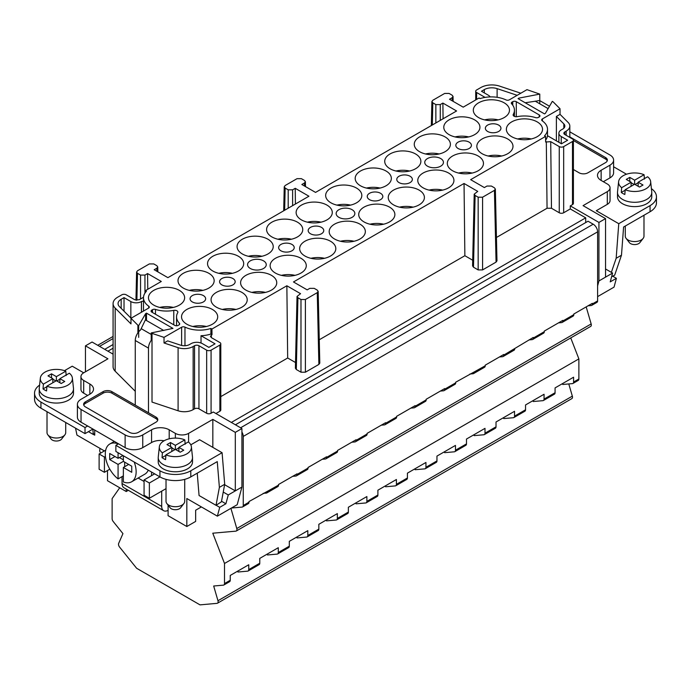 <?xml version="1.0" encoding="UTF-8"?>
<svg xmlns="http://www.w3.org/2000/svg" width="691" height="691" viewBox="0 0 691 691"><rect width="100%" height="100%" fill="white"/><g stroke="black" fill="none" stroke-linecap="round" stroke-linejoin="round"><path stroke-width="1.04" d="M651.406 188.669A21.818 12.593 180 0 1 656.45 196.728A21.818 12.593 180 0 1 650.058 205.633L618.765 223.694L596.29 210.72L607.311 204.355A9.346 5.398 0 0 0 610.049 200.537L610.049 187.814A9.346 5.398 0 0 0 607.311 183.996L601.135 180.437L601.135 170.262L609.954 165.166A12.464 7.195 0 0 0 613.599 160.079A12.464 7.195 0 0 0 609.954 154.991L569.825 131.826M656.45 196.728L656.45 202.834A21.818 12.593 180 0 1 650.058 211.74L623.593 227.019L621.477 255.212L616.165 258.279L618.765 223.694M613.599 166.773L626.512 174.227M611.63 276.685L614.67 275.165L621.477 255.212M616.165 258.279L611.362 272.349M634.632 180.187L634.632 184.255L625.182 189.705L624.837 194.491A16.541 9.553 180 0 1 622.937 193.549A16.541 9.553 180 0 1 621.304 192.461L621.658 187.676A16.048 9.268 180 0 1 618.618 181.647A16.048 9.268 180 0 1 627.799 173.83A16.048 9.268 180 0 1 644.081 174.728L634.632 180.187L629.786 177.38L629.786 181.457M629.786 177.38L626.262 179.418L631.108 182.217L631.108 186.294M549.509 106.241L540.578 101.085A9.346 5.398 120 0 0 537.227 100.946L525.195 102.752M631.108 182.726L634.191 184.506M634.632 184.255L639.486 187.054L643.01 185.015L638.156 182.217L647.605 176.766A16.048 9.268 180 0 1 650.654 181.647A16.048 9.268 180 0 1 642.354 190.345A16.048 9.268 180 0 1 625.182 189.705M618.618 181.647L617.529 191.787A17.145 9.899 0 0 0 617.495 192.4A17.145 9.899 0 0 0 622.513 199.397A17.145 9.899 0 0 0 641.196 201.539A17.145 9.899 0 0 0 651.777 192.4A17.145 9.899 0 0 0 651.743 191.787L650.654 181.647M617.495 192.4L617.495 196.728A17.145 9.899 0 0 0 622.513 203.724A17.145 9.899 0 0 0 641.196 205.866A17.145 9.899 0 0 0 651.777 196.728L651.777 192.4M625.286 226.043L625.286 236.167A9.346 5.398 0 0 0 626.098 238.369A9.346 5.398 0 0 0 628.024 239.984A9.346 5.398 0 0 0 641.248 239.984A9.346 5.398 0 0 0 643.166 238.369A9.346 5.398 0 0 0 643.986 236.167L643.986 215.246M626.098 238.369L629.38 242.61A5.753 3.317 0 0 0 630.563 243.603A5.753 3.317 0 0 0 638.7 243.603A5.753 3.317 0 0 0 639.883 242.61L643.166 238.369M621.304 192.461L625.148 190.241M621.658 187.676L631.108 182.217M638.156 186.294L638.156 182.217M644.081 174.728L644.435 179.107M638.156 182.726L635.072 184.506M92.948 429.051L85.019 433.628L85.019 427.522L40.942 402.076A21.818 12.593 180 0 1 34.55 393.17A21.818 12.593 180 0 1 39.594 385.12M85.019 433.628L40.942 408.182A21.818 12.593 180 0 1 34.55 399.277L34.55 393.17M159.941 470.787L115.872 445.341L115.872 451.448L159.941 476.894L159.941 470.787A21.818 12.593 180 0 0 190.794 470.787L222.087 452.717L199.613 439.735L190.802 444.823M219.384 487.362L216.024 505.32L221.422 501.796L224.696 484.296L219.384 487.362L217.259 461.614L190.794 476.894A21.818 12.593 180 0 1 159.941 476.894L149.368 483L144.074 479.943L154.654 473.836M64.488 370.67L72.235 366.195L83.689 372.812A9.346 5.398 0 0 0 80.951 376.63A9.346 5.398 0 0 0 83.689 380.447L89.865 384.015A12.464 7.195 0 0 1 93.518 389.102A12.464 7.195 0 0 1 89.865 394.19L81.046 399.277A12.464 7.195 0 0 0 77.401 404.365A12.464 7.195 0 0 0 81.046 409.461L125.123 434.907A12.464 7.195 0 0 0 142.752 434.907L151.571 429.811A12.464 7.195 0 0 1 169.2 429.811L175.367 433.378A9.346 5.398 0 0 0 188.591 433.378L212.837 419.385L235.311 432.359L241.919 428.541L213.277 412L211.075 413.27L211.075 350.164L219.885 345.077A3.118 1.797 0 0 0 220.8 343.807A3.118 1.797 0 0 0 219.885 342.529L211.334 337.597L210.427 336.336L211.999 334.669L210.902 334.038L210.902 328.441L211.93 329.037L211.999 334.669M92.844 429.111L93.285 434.458L94.71 433.482M109.809 469.198L104.41 472.307L104.41 457.045L105.429 456.457M104.41 457.045L99.115 453.987L99.115 469.258L104.41 472.307M99.115 453.987L105.688 450.195M166.021 488.649L149.368 498.263L144.074 495.214L144.074 479.943M149.368 498.263L149.368 483M56.368 376.63L56.368 380.706L46.919 386.157L46.565 390.942A16.541 9.553 180 0 1 43.041 388.903L43.395 384.118A16.048 9.268 180 0 1 40.346 378.089A16.048 9.268 180 0 1 45.019 372.112A16.048 9.268 180 0 1 65.818 371.179L56.368 376.63L51.514 373.831L51.514 377.899M51.514 373.831L47.99 375.869L52.844 378.668L43.395 384.118M224.696 484.296L222.087 452.717M197.229 473.18L199.068 495.525L216.024 505.32M56.368 380.706L61.214 383.505L64.738 381.467L59.892 378.668L59.892 382.736M163.802 330.505L145.395 319.881L140.549 329.961A9.346 5.398 120 0 0 135.263 340.499L135.263 405.133M161.703 491.146L161.703 506.408L122.039 483.51L122.039 476.626M168.094 510.347A9.346 5.398 -60 0 1 163.646 510.692A9.346 5.398 -60 0 1 161.703 506.408M122.039 483.51A9.346 5.398 120 0 0 123.974 487.786L163.646 510.692M148.487 412.769L148.487 348.126A9.346 5.398 -60 0 1 152.011 339.341M52.844 379.178L55.928 380.957M43.041 388.903L46.876 386.692M59.892 379.178L56.809 380.957M118.515 443.812L115.872 445.341M87.662 426.002L85.019 427.522M162.04 457.615L162.394 452.83A16.048 9.268 180 0 1 159.353 446.801A16.048 9.268 180 0 1 164.017 440.823A16.048 9.268 180 0 1 184.817 439.882L175.367 445.341L175.367 449.409L165.918 454.859L165.572 459.645A16.541 9.553 180 0 1 162.04 457.615L165.883 455.395M175.367 449.409L180.221 452.208L183.746 450.169L178.891 447.371L188.341 441.92A16.048 9.268 180 0 1 191.39 446.801A16.048 9.268 180 0 1 186.717 453.927A16.048 9.268 180 0 1 165.918 454.859M65.818 371.179L66.163 375.55M46.919 386.157A16.048 9.268 180 0 0 67.718 385.215A16.048 9.268 180 0 0 72.382 378.089A16.048 9.268 180 0 0 69.342 373.209L59.892 378.668M93.285 434.458L88.439 431.659M119.396 457.554L123.361 459.843M124.682 462.132L124.682 466.71M39.223 388.843L39.223 393.17A17.145 9.899 0 0 0 44.241 400.167A17.145 9.899 0 0 0 62.924 402.317A17.145 9.899 0 0 0 73.505 393.17L73.505 388.843A17.145 9.899 180 0 1 68.487 395.839A17.145 9.899 180 0 1 44.241 395.839A17.145 9.899 180 0 1 39.223 388.843A17.145 9.899 180 0 1 39.257 388.23L40.346 378.089M159.353 446.801L158.265 456.941A17.145 9.899 0 0 0 158.23 457.554L158.23 461.873A17.145 9.899 0 0 0 163.249 468.878A17.145 9.899 0 0 0 181.932 471.02A17.145 9.899 0 0 0 192.513 461.873L192.513 457.554A17.145 9.899 0 0 0 192.478 456.941L191.39 446.801M148.263 470.148A21.818 12.593 -120 0 1 144.851 474.156L131.627 481.791A21.818 12.593 -120 0 1 123.361 481.973L123.361 467.479L131.739 472.307L131.739 466.2L123.361 461.372L123.361 455.766M131.627 481.791A21.818 12.593 -120 0 0 136.144 471.806A21.818 12.593 -120 0 0 134.201 462.029M144.074 481.472L138.122 478.034M151.571 472.057L151.571 475.615M178.891 451.448L178.891 447.371M171.843 447.88L174.927 449.66M178.891 447.88L175.808 449.66M118.075 452.717L118.075 458.314L122.92 455.516M118.075 443.821A21.818 12.593 -120 0 0 109.809 444.002A21.818 12.593 -120 0 0 105.291 453.987A21.818 12.593 -120 0 0 118.075 478.915L118.075 464.421L123.361 461.372M118.075 458.314L109.696 453.477L109.696 459.584L118.075 464.421M123.361 475.866L118.075 478.915M114.982 456.535L109.696 459.584M184.817 439.882L185.171 444.261M123.361 467.479L128.647 464.421M175.367 445.341L170.522 442.534L170.522 446.611M170.522 442.534L166.997 444.572L171.843 447.371L171.843 451.448M162.394 452.83L171.843 447.371M47.014 411.689L47.014 432.618A9.346 5.398 0 0 0 47.834 434.82A9.346 5.398 0 0 0 49.752 436.427A9.346 5.398 0 0 0 64.902 434.82A9.346 5.398 0 0 0 65.714 432.618L65.714 422.486M47.834 434.82L51.117 439.061A5.753 3.317 0 0 0 52.3 440.055A5.753 3.317 0 0 0 61.62 439.061L64.902 434.82M72.382 378.089L73.471 388.23A17.145 9.899 180 0 1 73.505 388.843M52.844 382.736L52.844 378.668M166.021 479.364L166.021 501.32A9.346 5.398 0 0 0 166.833 503.523A9.346 5.398 0 0 0 168.759 505.138A9.346 5.398 0 0 0 181.983 505.138A9.346 5.398 0 0 0 183.901 503.523A9.346 5.398 0 0 0 184.722 501.32L184.722 479.364M166.833 503.523L170.116 507.764A5.753 3.317 0 0 0 179.435 508.757A5.753 3.317 0 0 0 180.619 507.764L183.901 503.523M158.23 457.554A17.145 9.899 0 0 0 163.249 464.551A17.145 9.899 0 0 0 187.494 464.551A17.145 9.899 0 0 0 192.513 457.554M317.255 292.656L318.879 364.416L305.387 372.207L300.982 372.207L296.309 369.504L297.933 297.743L300.982 299.505L305.387 299.505L317.255 292.656L318.171 291.36L317.255 290.108L314.206 288.354L309.801 288.354L307.175 289.866L293.476 281.954L464.041 183.478L464.862 255.713L472.704 260.239M531.241 138.96A18.078 10.434 0 0 0 517.645 138.96M474.207 194.154L472.575 265.914L473.49 267.21L478.163 269.913L478.163 197.211L475.114 195.449L474.207 194.154L477.74 191.39L464.041 183.478M494.436 190.362L496.06 262.122L482.577 269.913L482.577 197.211L494.436 190.362L495.352 189.066L494.436 187.814L491.387 186.052L486.982 186.052L484.356 187.572L470.657 179.66L545.579 136.403L544.551 135.807A23.062 13.319 0 0 0 547.505 129.286A23.062 13.319 0 0 0 542.271 120.839A2.496 1.442 0 0 1 541.701 119.923A2.496 1.442 0 0 1 542.426 118.904L560.03 108.746L553.094 101.81L552.325 101.361L545.38 113.384L544.499 113.894L518.051 98.623L518.932 98.113L518.932 99.133M442.655 190.103A18.078 10.434 0 0 0 429.059 190.103M179.384 323.224A2.496 1.442 0 0 1 179.686 323.915A2.496 1.442 0 0 1 178.96 324.934L178.235 325.357A2.496 1.442 0 0 1 174.711 325.357L151.787 312.125A2.496 1.442 0 0 1 151.061 311.105A2.496 1.442 0 0 1 151.787 310.086L152.512 309.672A2.496 1.442 0 0 1 155.475 309.421A23.062 13.319 0 0 0 173.769 310.389A3.118 1.797 0 0 1 177.863 312.099A3.118 1.797 0 0 1 177.708 312.66A23.062 13.319 0 0 0 176.55 316.832A23.062 13.319 0 0 0 179.384 323.224L179.384 324.606M569.825 136.913L605.541 157.539A6.236 3.602 180 0 1 607.372 160.079A6.236 3.602 180 0 1 605.541 162.627L587.911 172.802A6.236 3.602 180 0 1 579.101 172.802L573.4 169.511M215.92 413.529L219.885 411.24A3.118 1.797 0 0 0 220.8 409.97L220.8 343.807M613.599 160.079L613.599 172.802A12.464 7.195 0 0 1 609.954 177.889L603.338 181.707M265.474 292.405A18.078 10.434 0 0 0 251.87 292.405M256.819 272.349A18.078 10.434 0 0 0 240.598 282.731A18.078 10.434 0 0 0 245.892 290.108A18.078 10.434 0 0 0 265.586 292.371A18.078 10.434 0 0 0 276.745 282.731A18.078 10.434 0 0 0 271.451 275.355A18.078 10.434 0 0 0 256.819 272.349M360.486 185.784A18.078 10.434 0 0 0 380.188 188.038A18.078 10.434 0 0 0 391.348 178.399A18.078 10.434 0 0 0 386.053 171.023A18.078 10.434 0 0 0 366.351 168.759A18.078 10.434 0 0 0 355.191 178.399A18.078 10.434 0 0 0 360.486 185.784M211.075 413.27A3.118 1.797 0 0 1 206.661 413.27L198.948 408.822L198.948 345.716L206.661 350.164A3.118 1.797 0 0 0 211.075 350.164M469.129 142.139A7.791 4.5 0 0 0 460.638 141.163A7.791 4.5 0 0 0 455.827 145.317A7.791 4.5 0 0 0 458.116 148.505A7.791 4.5 0 0 0 466.606 149.472A7.791 4.5 0 0 0 471.417 145.317A7.791 4.5 0 0 0 469.129 142.139M283.699 210.798L284.243 186.777L285.15 185.525L297.018 178.675L301.423 178.675L304.472 180.437L305.387 181.681L304.472 182.977L301.846 184.497L315.545 192.409L456.587 110.975L442.888 103.071L443.061 118.783M442.888 103.071L440.262 104.583L435.857 104.583L432.808 102.821L431.892 101.525L432.808 100.281L444.667 93.432L449.081 93.432L452.121 95.194L453.037 96.438L452.121 97.733L449.495 99.254L463.203 107.157L479.07 98.001L480.098 98.597A23.062 13.319 0 0 1 506.028 99.919A2.496 1.442 0 0 0 509.371 99.824L526.974 89.657L539.766 94.106L518.932 98.113M352.108 209.701A9.346 5.398 180 0 1 354.846 213.519A9.346 5.398 180 0 1 349.076 218.503A9.346 5.398 180 0 1 338.892 217.337A9.346 5.398 180 0 1 336.154 213.519A9.346 5.398 180 0 1 341.924 208.527A9.346 5.398 180 0 1 352.108 209.701M210.902 328.441A23.062 13.319 0 0 1 184.972 327.119A2.496 1.442 0 0 0 181.629 327.214L164.026 337.372L164.026 342.978L167.671 340.87L180.584 345.172A7.48 4.319 0 0 0 189.619 344.481L191.018 343.677A8.102 4.682 0 0 1 202.472 343.677L208.863 347.366L215.039 343.807L201.029 335.722L201.029 343.012M235.942 309.447A18.078 10.434 0 0 0 222.347 309.447M227.287 289.399A18.078 10.434 0 0 0 211.066 299.782A18.078 10.434 0 0 0 216.361 307.158A18.078 10.434 0 0 0 236.063 309.421A18.078 10.434 0 0 0 247.214 299.782A18.078 10.434 0 0 0 241.919 292.405A18.078 10.434 0 0 0 227.287 289.399M296.309 369.504L295.394 368.208L297.026 296.448L300.559 293.684L286.86 285.772L287.672 358.007L220.8 396.617M156.892 271.304L156.822 268.229L154.197 269.74L167.896 277.652L308.937 196.227L295.238 188.315L295.411 204.035M516.289 101.681L539.213 114.913A2.496 1.442 0 0 1 539.939 115.933A2.496 1.442 0 0 1 539.213 116.943L538.488 117.366A2.496 1.442 0 0 1 535.525 117.608A23.062 13.319 0 0 0 517.231 116.641A3.118 1.797 0 0 1 513.137 114.931A3.118 1.797 0 0 1 513.292 114.369A23.062 13.319 0 0 0 514.45 110.206A23.062 13.319 0 0 0 511.616 103.805A2.496 1.442 0 0 1 511.314 103.114A2.496 1.442 0 0 1 512.04 102.095L512.765 101.681A2.496 1.442 0 0 1 516.289 101.681L516.289 116.736M145.395 292.448L145.421 290.635L161.288 281.47L147.58 273.558L144.955 275.078L140.549 275.078L137.5 273.316L136.593 272.021L137.5 270.768L149.368 263.919L153.773 263.919L156.822 265.681L157.729 266.933L156.822 268.229M147.58 273.558L147.762 289.279M216.119 505.259L219.729 507.332L217.363 516.151L237.203 504.698L241.919 487.069L241.919 428.541M217.363 516.151L186.829 498.522L186.829 526.516L195.648 521.42L195.648 510.226L201.375 506.918M186.829 324.209A18.078 10.434 0 0 0 206.531 326.472A18.078 10.434 0 0 0 217.691 316.832A18.078 10.434 0 0 0 212.396 309.447A18.078 10.434 0 0 0 192.694 307.193A18.078 10.434 0 0 0 181.534 316.832A18.078 10.434 0 0 0 186.829 324.209M415.576 153.972A18.078 10.434 0 0 0 395.883 151.709A18.078 10.434 0 0 0 384.723 161.349A18.078 10.434 0 0 0 390.018 168.734A18.078 10.434 0 0 0 409.711 170.997A18.078 10.434 0 0 0 420.871 161.349A18.078 10.434 0 0 0 415.576 153.972M409.599 171.023A18.078 10.434 0 0 0 395.995 171.023M164.121 440.763A12.464 7.195 0 0 0 151.571 442.534L142.752 447.63L142.752 434.907M517.179 95.315L497.114 88.629A10.598 6.115 0 0 0 484.322 89.597L481.472 91.247L488.304 95.194A7.48 4.319 0 0 1 490.126 96.913M173.355 307.417A18.078 10.434 0 0 0 159.759 307.417M103.089 391.642L85.459 401.825A6.236 3.602 0 0 0 83.628 404.365A6.236 3.602 0 0 0 85.459 406.913L129.528 432.359A6.236 3.602 0 0 0 138.347 432.359L155.976 422.184A6.236 3.602 0 0 0 157.798 419.636A6.236 3.602 0 0 0 155.976 417.088L111.899 391.642A6.236 3.602 0 0 0 103.089 391.642L103.089 393.17L85.459 403.354A6.236 3.602 0 0 0 83.775 405.133M157.66 420.396A6.236 3.602 0 0 0 155.976 418.616L111.899 393.17A6.236 3.602 0 0 0 103.089 393.17M231.347 422.434L585.709 217.846L570.282 208.941L563.675 212.759L563.675 146.596L572.485 141.5L572.485 204.614A3.118 1.797 180 0 0 573.4 203.335L573.4 140.23A3.118 1.797 180 0 1 572.485 141.5M545.579 136.403L545.648 142.035L550.718 141.655L551.47 208.25L559.261 212.759A3.118 1.797 0 0 0 563.675 212.759M551.47 208.25L547.056 208.25L496.449 237.471M496.06 262.122L496.976 260.827L495.352 189.066M478.163 269.913L482.577 269.913M319.268 339.765L464.862 255.713M318.879 364.416L319.795 363.12L318.171 291.36M295.523 362.533L287.672 358.007M295.238 188.315L292.613 189.826L288.199 189.826L285.15 188.073L284.243 186.777M271.891 236.927A18.078 10.434 0 0 0 291.593 239.19A18.078 10.434 0 0 0 302.753 229.55A18.078 10.434 0 0 0 297.458 222.165A18.078 10.434 0 0 0 277.756 219.911A18.078 10.434 0 0 0 266.596 229.55A18.078 10.434 0 0 0 271.891 236.927M383.591 224.204A18.078 10.434 0 0 0 369.996 224.204M414.859 468.852L415.11 469.725L424.835 468.852A3.118 1.797 60 0 0 425.293 468.714L436.315 462.348A3.118 1.797 60 0 0 436.954 460.923L436.954 456.095L455.464 445.41L455.464 450.238A3.118 1.797 60 0 1 454.825 451.664A3.118 1.797 60 0 1 454.367 451.802L444.641 452.674L444.391 451.802M326.264 520.003L326.515 520.867L336.241 520.003A3.118 1.797 60 0 0 336.698 519.857A3.118 1.797 60 0 0 337.346 518.431L348.368 512.074L348.368 507.246L366.878 496.553L366.878 501.381L377.899 495.024L377.899 490.195L396.409 479.502L396.409 484.339L407.422 477.973L407.422 473.145L425.941 462.46L425.941 467.289A3.118 1.797 60 0 1 425.293 468.714M250.297 268.479A9.346 5.398 180 0 1 247.559 264.662A9.346 5.398 180 0 1 253.329 259.678A9.346 5.398 180 0 1 263.521 260.844A9.346 5.398 180 0 1 266.26 264.662A9.346 5.398 180 0 1 260.49 269.654A9.346 5.398 180 0 1 250.297 268.479M135.263 391.287L115.164 371.197A15.582 9 0 0 1 113.082 366.696L113.082 303.591A15.582 9 0 0 1 117.643 297.225L121.815 294.815A3.118 1.797 180 0 1 126.228 294.815L134.771 299.756L139.185 299.756L143.503 297.26M143.495 301.768A1.244 0.717 0 0 0 141.465 301.544L141.43 301.561A7.48 4.319 0 0 1 130.849 301.561L124.026 297.622L124.026 311.183M448.64 173.061A18.078 10.434 0 0 0 428.938 170.798A18.078 10.434 0 0 0 417.779 180.437A18.078 10.434 0 0 0 423.073 187.814A18.078 10.434 0 0 0 442.776 190.077A18.078 10.434 0 0 0 453.927 180.437A18.078 10.434 0 0 0 448.64 173.061M585.709 217.846L585.709 222.562M520.824 93.207L499.61 86.133A15.582 9 0 0 0 480.798 87.567L476.626 89.977A3.118 1.797 180 0 0 475.71 91.247L475.71 99.936M485.073 97.396L476.626 92.516A3.118 1.797 180 0 1 475.71 91.247M151.234 340.335L151.234 332.924L172.949 328.406L146.501 313.144L145.62 313.654L145.62 320.011M295.005 275.355A18.078 10.434 0 0 0 281.401 275.355M300.982 258.304A18.078 10.434 0 0 0 281.289 256.041A18.078 10.434 0 0 0 270.129 265.681A18.078 10.434 0 0 0 275.424 273.066A18.078 10.434 0 0 0 295.117 275.32A18.078 10.434 0 0 0 306.277 265.681A18.078 10.434 0 0 0 300.982 258.304M202.886 290.367A18.078 10.434 0 0 0 189.282 290.367M354.06 241.254A18.078 10.434 0 0 0 340.464 241.254M286.86 285.772L211.93 329.037M482.137 153.722A18.078 10.434 0 0 0 501.83 155.976A18.078 10.434 0 0 0 512.99 146.337A18.078 10.434 0 0 0 507.695 138.96A18.078 10.434 0 0 0 488.001 136.697A18.078 10.434 0 0 0 476.842 146.337A18.078 10.434 0 0 0 482.137 153.722M291.947 244.433A7.791 4.5 0 0 0 283.457 243.457A7.791 4.5 0 0 0 278.646 247.611A7.791 4.5 0 0 0 280.926 250.798A7.791 4.5 0 0 0 289.417 251.774A7.791 4.5 0 0 0 294.228 247.611A7.791 4.5 0 0 0 291.947 244.433M410.074 176.24A7.791 4.5 0 0 0 401.583 175.264A7.791 4.5 0 0 0 396.772 179.418A7.791 4.5 0 0 0 399.053 182.597A7.791 4.5 0 0 0 407.543 183.573A7.791 4.5 0 0 0 412.354 179.418A7.791 4.5 0 0 0 410.074 176.24M316.063 222.882A18.078 10.434 0 0 0 332.285 212.5A18.078 10.434 0 0 0 326.99 205.123A18.078 10.434 0 0 0 307.288 202.86A18.078 10.434 0 0 0 296.128 212.5A18.078 10.434 0 0 0 301.423 219.876A18.078 10.434 0 0 0 316.063 222.882M498.185 119.871A18.078 10.434 0 0 0 484.59 119.871M238.395 256.266A18.078 10.434 0 0 0 218.701 254.003A18.078 10.434 0 0 0 207.542 263.651A18.078 10.434 0 0 0 212.837 271.027A18.078 10.434 0 0 0 232.53 273.291A18.078 10.434 0 0 0 243.69 263.651A18.078 10.434 0 0 0 238.395 256.266M232.418 273.316A18.078 10.434 0 0 0 218.814 273.316M124.026 297.622L121.167 299.263A10.598 6.115 0 0 0 118.066 303.591A10.598 6.115 0 0 0 119.483 306.649L131.065 318.231M478.163 197.211L482.577 197.211M321.479 227.382A7.791 4.5 0 0 0 312.988 226.406A7.791 4.5 0 0 0 308.177 230.569A7.791 4.5 0 0 0 310.458 233.748A7.791 4.5 0 0 0 318.948 234.724A7.791 4.5 0 0 0 323.759 230.569A7.791 4.5 0 0 0 321.479 227.382M138.675 337.381L138.675 325.677L145.62 313.654M146.501 320.52L146.501 313.144M573.4 140.506L605.541 159.06A6.236 3.602 180 0 1 607.225 160.848M137.906 332.863L137.906 325.228L130.97 318.292L130.97 323.889L115.164 308.091A15.582 9 0 0 1 113.082 303.591M87.662 395.459L83.689 393.17L83.689 380.447M77.401 404.365L77.401 417.088A12.464 7.195 0 0 0 81.046 422.184L125.123 447.63A12.464 7.195 0 0 0 142.752 447.63M80.951 376.63L80.951 389.353A9.346 5.398 0 0 0 83.689 393.17M511.66 136.671A18.078 10.434 0 0 0 531.362 138.934A18.078 10.434 0 0 0 542.521 129.286A18.078 10.434 0 0 0 537.227 121.91A18.078 10.434 0 0 0 517.524 119.647A18.078 10.434 0 0 0 506.373 129.286A18.078 10.434 0 0 0 511.66 136.671M389.577 207.153A18.078 10.434 0 0 0 369.875 204.89A18.078 10.434 0 0 0 358.715 214.538A18.078 10.434 0 0 0 364.01 221.915A18.078 10.434 0 0 0 383.712 224.178A18.078 10.434 0 0 0 394.872 214.538A18.078 10.434 0 0 0 389.577 207.153M94.71 430.07L94.71 435.157L93.38 434.389M75.544 428.161L76.96 435.088L104.41 450.938M126.228 489.09L126.228 491.526L107.494 480.711L107.494 470.528M168.094 505.156L168.094 515.702L186.829 526.516M439.13 153.972A18.078 10.434 0 0 0 425.526 153.972M153.773 305.128A18.078 10.434 0 0 0 173.476 307.391A18.078 10.434 0 0 0 184.627 297.743A18.078 10.434 0 0 0 179.34 290.367A18.078 10.434 0 0 0 159.638 288.104A18.078 10.434 0 0 0 148.479 297.743A18.078 10.434 0 0 0 153.773 305.128M573.4 140.23A3.118 1.797 180 0 0 572.485 138.96L564.772 134.503A3.118 1.797 180 0 1 563.865 133.233A3.118 1.797 180 0 1 564.772 131.964L566.171 131.152A12.464 7.195 0 0 0 569.825 126.064A12.464 7.195 0 0 0 568.157 122.462L560.03 114.343L560.03 108.746M126.228 491.526L128.336 490.308M455.464 450.238L466.485 443.872L466.485 439.044L484.996 428.36L484.996 433.188A3.118 1.797 60 0 1 484.356 434.613A3.118 1.797 60 0 1 483.899 434.751L474.173 435.624L473.914 434.76M484.996 433.188L496.017 426.822A3.118 1.797 60 0 1 495.369 428.256L484.356 434.613M380.542 193.29A7.791 4.5 180 0 1 382.823 196.469A7.791 4.5 180 0 1 378.012 200.623A7.791 4.5 180 0 1 369.521 199.647A7.791 4.5 180 0 1 367.241 196.469A7.791 4.5 180 0 1 372.052 192.314A7.791 4.5 180 0 1 380.542 193.29M145.421 290.635L146.449 291.222A23.062 13.319 0 0 0 143.495 297.743A23.062 13.319 0 0 0 148.729 306.199L148.729 308.022M413.123 207.153A18.078 10.434 0 0 0 399.528 207.153M321.004 222.165A18.078 10.434 0 0 0 307.409 222.165M230.915 508.334L236.788 528.529L591.159 323.941A3.118 1.797 -120 0 1 590.675 326.411L236.305 530.999A3.118 1.797 -120 0 1 235.847 531.146L212.768 533.202L224.515 563.476L224.515 583.575L230.241 580.267L230.241 575.439L248.751 564.754L248.751 569.583L259.773 563.217L259.773 558.388L278.283 547.704L278.283 552.532A3.118 1.797 60 0 1 277.644 553.957A3.118 1.797 60 0 1 277.186 554.104L267.46 554.968L267.201 554.104M212.837 447.371L212.837 419.385M501.718 156.011A18.078 10.434 0 0 0 488.114 156.011M550.718 141.655L559.261 146.596A3.118 1.797 0 0 0 563.675 146.596M203.361 295.584A7.791 4.5 180 0 1 205.642 298.762A7.791 4.5 180 0 1 200.831 302.917A7.791 4.5 180 0 1 192.34 301.941A7.791 4.5 180 0 1 190.06 298.762A7.791 4.5 180 0 1 194.862 294.608A7.791 4.5 180 0 1 203.361 295.584M360.046 224.204A18.078 10.434 0 0 0 340.343 221.941A18.078 10.434 0 0 0 329.184 231.58A18.078 10.434 0 0 0 334.479 238.965A18.078 10.434 0 0 0 354.181 241.228A18.078 10.434 0 0 0 365.34 231.58A18.078 10.434 0 0 0 360.046 224.204M206.41 326.498A18.078 10.434 0 0 0 192.815 326.498M297.026 296.448L297.933 297.743M468.653 136.922A18.078 10.434 0 0 0 455.058 136.922M350.536 205.123A18.078 10.434 0 0 0 336.94 205.123M356.521 188.073A18.078 10.434 0 0 0 336.819 185.81A18.078 10.434 0 0 0 325.66 195.449A18.078 10.434 0 0 0 330.954 202.826A18.078 10.434 0 0 0 350.657 205.089A18.078 10.434 0 0 0 361.816 195.449A18.078 10.434 0 0 0 356.521 188.073M472.186 173.061A18.078 10.434 0 0 0 458.582 173.061M291.472 239.216A18.078 10.434 0 0 0 277.877 239.216M164.026 342.978L178.097 347.668A12.464 7.195 0 0 0 193.143 346.519L194.542 345.716A3.118 1.797 0 0 1 198.948 345.716M164.026 337.372L152.011 333.373L152.011 402.076L178.097 410.774A12.464 7.195 0 0 0 193.143 409.625L194.542 408.822L194.542 345.716M607.311 204.355L607.311 191.632L583.066 205.633L605.541 218.606L598.933 222.424L570.282 205.883L570.282 208.941M570.282 205.883L572.485 204.614M304.947 256.015A18.078 10.434 0 0 0 324.649 258.279A18.078 10.434 0 0 0 335.809 248.63A18.078 10.434 0 0 0 330.514 241.254A18.078 10.434 0 0 0 310.812 238.991A18.078 10.434 0 0 0 299.652 248.63A18.078 10.434 0 0 0 304.947 256.015M474.639 119.871A18.078 10.434 0 0 0 454.937 117.608A18.078 10.434 0 0 0 443.786 127.256A18.078 10.434 0 0 0 449.081 134.633A18.078 10.434 0 0 0 468.774 136.896A18.078 10.434 0 0 0 479.934 127.256A18.078 10.434 0 0 0 474.639 119.871M232.884 278.533A7.791 4.5 180 0 1 235.173 281.712A7.791 4.5 180 0 1 230.362 285.867A7.791 4.5 180 0 1 221.871 284.891A7.791 4.5 180 0 1 219.583 281.712A7.791 4.5 180 0 1 224.394 277.557A7.791 4.5 180 0 1 232.884 278.533M504.171 102.821A18.078 10.434 0 0 0 484.469 100.558A18.078 10.434 0 0 0 473.309 110.206A18.078 10.434 0 0 0 478.604 117.582A18.078 10.434 0 0 0 498.306 119.845A18.078 10.434 0 0 0 509.466 110.206A18.078 10.434 0 0 0 504.171 102.821M267.927 239.216A18.078 10.434 0 0 0 248.224 236.953A18.078 10.434 0 0 0 237.073 246.601A18.078 10.434 0 0 0 242.36 253.977A18.078 10.434 0 0 0 262.062 256.24A18.078 10.434 0 0 0 273.221 246.601A18.078 10.434 0 0 0 267.927 239.216M419.109 190.103A18.078 10.434 0 0 0 399.407 187.84A18.078 10.434 0 0 0 388.247 197.488A18.078 10.434 0 0 0 393.542 204.864A18.078 10.434 0 0 0 413.244 207.127A18.078 10.434 0 0 0 424.404 197.488A18.078 10.434 0 0 0 419.109 190.103M478.163 156.011A18.078 10.434 0 0 0 463.531 153.005A18.078 10.434 0 0 0 447.31 163.387A18.078 10.434 0 0 0 452.605 170.763A18.078 10.434 0 0 0 472.298 173.026A18.078 10.434 0 0 0 483.458 163.387A18.078 10.434 0 0 0 478.163 156.011M440.703 158.55A9.346 5.398 180 0 1 443.441 162.368A9.346 5.398 180 0 1 440.703 166.186A9.346 5.398 180 0 1 427.479 166.186A9.346 5.398 180 0 1 424.74 162.368A9.346 5.398 180 0 1 430.51 157.384A9.346 5.398 180 0 1 440.703 158.55M445.108 136.922A18.078 10.434 0 0 0 425.414 134.659A18.078 10.434 0 0 0 414.255 144.298A18.078 10.434 0 0 0 419.549 151.683A18.078 10.434 0 0 0 439.243 153.946A18.078 10.434 0 0 0 450.402 144.298A18.078 10.434 0 0 0 445.108 136.922M498.66 125.088A7.791 4.5 0 0 0 490.169 124.112A7.791 4.5 0 0 0 485.358 128.267A7.791 4.5 0 0 0 487.639 131.454A7.791 4.5 0 0 0 496.138 132.43A7.791 4.5 0 0 0 500.94 128.267A7.791 4.5 0 0 0 498.66 125.088M183.305 288.078A18.078 10.434 0 0 0 202.999 290.341A18.078 10.434 0 0 0 214.158 280.693A18.078 10.434 0 0 0 208.863 273.316A18.078 10.434 0 0 0 189.17 271.053A18.078 10.434 0 0 0 178.01 280.693A18.078 10.434 0 0 0 183.305 288.078M130.97 318.292L148.574 308.126A2.496 1.442 0 0 0 149.299 307.115A2.496 1.442 0 0 0 148.729 306.199M138.675 325.677L137.906 325.228M152.011 333.373L151.234 332.924M100.713 453.071A3.118 1.797 60 0 1 99.841 449.461L100.247 448.537M261.941 256.266A18.078 10.434 0 0 0 248.345 256.266M601.135 170.262A12.464 7.195 0 0 0 597.482 175.35A12.464 7.195 0 0 0 601.135 180.437M607.311 191.632A9.346 5.398 0 0 0 610.049 187.814M385.613 423.315A3.118 1.797 60 0 1 384.965 424.74L395.978 418.383A3.118 1.797 -120 0 0 396.625 416.949L385.613 423.315L385.613 422.685L367.094 433.378L367.094 434A3.118 1.797 -120 0 1 366.455 435.425L355.433 441.791A3.118 1.797 60 0 1 354.975 441.929L351.788 442.214M380.067 188.073A18.078 10.434 0 0 0 366.472 188.073M324.528 258.304A18.078 10.434 0 0 0 310.933 258.304M198.948 408.822A3.118 1.797 0 0 0 194.542 408.822M201.029 335.722A23.062 13.319 0 0 0 210.902 334.038M532.614 339.497L543.636 333.131A3.118 1.797 -120 0 0 544.283 331.706L533.262 338.072A3.118 1.797 60 0 1 532.614 339.497A3.118 1.797 60 0 1 532.156 339.635L528.969 339.92M533.262 338.072L533.262 337.441L503.73 355.114A3.118 1.797 60 0 1 503.083 356.547A3.118 1.797 60 0 1 502.625 356.686L499.438 356.971M598.933 222.424L598.933 280.952L597.611 285.884M113.082 348.212L107.934 351.183M562.509 383.609L562.759 384.472L572.485 383.609A3.118 1.797 60 0 0 572.943 383.47L578.237 380.413A3.118 1.797 60 0 0 578.877 378.988L578.877 358.888L224.515 563.476M496.017 426.822L496.017 421.994L514.527 411.309L514.527 416.137L525.549 409.78L525.549 404.943L544.059 394.259L544.059 399.087L555.08 392.73L555.08 387.901L573.59 377.208L573.59 382.037A3.118 1.797 60 0 1 572.943 383.47M578.877 358.888L570.74 337.916M573.806 314.655L562.794 321.021A3.118 1.797 60 0 1 562.146 322.447L573.167 316.081A3.118 1.797 -120 0 0 573.806 314.655L573.806 314.034L592.325 303.34L592.325 303.971A3.118 1.797 60 0 1 591.677 305.396A3.118 1.797 60 0 1 591.22 305.534L588.032 305.819M267.486 491.508A3.118 1.797 60 0 1 266.838 492.933L277.86 486.576A3.118 1.797 -120 0 0 278.508 485.151L248.976 501.571L248.976 502.202L243.249 505.51L243.249 436.427A6.236 3.602 -120 0 0 241.919 432.03M83.689 372.812L107.934 358.819L85.459 345.837L92.067 342.028L113.082 354.155M85.459 345.837L85.459 371.793M241.919 487.069L228.263 494.955L225.897 503.774L219.729 507.332M225.897 503.774L221.526 501.251M228.263 494.955L223.245 492.061M113.082 344.515L104.73 349.335M592.325 303.971L597.611 300.913L597.611 231.839A6.236 3.602 -120 0 0 593.206 224.204L588.032 221.224L235.432 424.792M474.199 372.164A3.118 1.797 60 0 1 473.551 373.589L484.572 367.232A3.118 1.797 -120 0 0 485.22 365.807L455.689 382.227L455.689 382.857A3.118 1.797 -120 0 1 455.041 384.282L444.028 390.64A3.118 1.797 60 0 1 443.57 390.786L440.374 391.071M414.496 407.69L425.509 401.333A3.118 1.797 -120 0 0 426.157 399.899L415.136 406.265A3.118 1.797 60 0 1 414.496 407.69A3.118 1.797 60 0 1 414.039 407.828L410.851 408.113M415.136 406.265L415.136 405.643L396.625 416.327L396.625 416.949M325.902 458.841L336.923 452.475A3.118 1.797 -120 0 0 337.562 451.05L326.549 457.416A3.118 1.797 60 0 1 325.902 458.841A3.118 1.797 60 0 1 325.444 458.979L322.256 459.265M231.433 508.032L242.144 507.073A3.118 1.797 -120 0 0 242.601 506.935L248.328 503.627A3.118 1.797 -120 0 0 248.976 502.202M224.515 583.575A3.118 1.797 60 0 1 223.867 585.001A3.118 1.797 60 0 1 223.409 585.147L213.683 586.011L217.967 600.729A3.118 1.797 60 0 1 217.484 603.208A3.118 1.797 60 0 1 217.026 603.347L200.01 604.867L136.628 568.27L119.603 547.099A3.118 1.797 -120 0 1 118.662 543.402L122.946 533.625L113.22 521.532A3.118 1.797 -120 0 1 112.123 518.691L112.123 498.591L119.724 487.768M217.967 600.729L572.338 396.142A3.118 1.797 60 0 1 571.846 398.612L217.484 603.208M337.346 518.431L337.346 513.603L318.836 524.296L318.836 529.125A3.118 1.797 60 0 1 318.188 530.55L307.167 536.907A3.118 1.797 60 0 1 306.718 537.054L296.983 537.918L296.733 537.054M278.508 485.151L278.508 484.521L297.018 473.836L297.018 474.458A3.118 1.797 60 0 1 296.37 475.892A3.118 1.797 60 0 1 295.912 476.03L292.725 476.315M278.283 552.532L289.304 546.175L289.304 541.338L307.815 530.653L307.815 535.482A3.118 1.797 60 0 1 307.167 536.907M532.977 400.659L533.227 401.523L542.953 400.659A3.118 1.797 60 0 0 543.411 400.512L554.432 394.155A3.118 1.797 60 0 0 555.08 392.73M503.445 417.71L503.704 418.573L513.43 417.71A3.118 1.797 60 0 0 513.879 417.563L524.901 411.205A3.118 1.797 60 0 0 525.549 409.78M385.328 485.903L385.578 486.775L395.304 485.903A3.118 1.797 60 0 0 395.762 485.764L406.783 479.399A3.118 1.797 60 0 0 407.422 477.973M355.796 502.953L356.046 503.825L365.772 502.953A3.118 1.797 60 0 0 366.23 502.815L377.251 496.449A3.118 1.797 60 0 0 377.899 495.024M237.669 571.146L237.929 572.018L247.654 571.146A3.118 1.797 60 0 0 248.112 571.008L259.125 564.651A3.118 1.797 60 0 0 259.773 563.217M572.338 396.142L568.779 383.937M326.549 457.416L326.549 456.786L308.039 467.479L308.039 468.101A3.118 1.797 -120 0 1 307.391 469.526L296.37 475.892M230.241 580.267A3.118 1.797 60 0 1 229.593 581.692L223.867 585.001M473.551 373.589A3.118 1.797 60 0 1 473.102 373.736L469.906 374.021M366.878 501.381A3.118 1.797 60 0 1 366.23 502.815M503.083 356.547L514.104 350.182A3.118 1.797 -120 0 0 514.752 348.756M514.527 416.137A3.118 1.797 60 0 1 513.879 417.563M503.73 355.114L503.73 354.492L485.22 365.176L485.22 365.807M597.611 296.62L614.04 287.128L616.407 278.318L612.667 276.158M539.766 103.78L539.766 94.106M558.872 142.294L558.872 133.233A8.102 4.682 0 0 1 561.247 129.925L562.647 129.113A7.48 4.319 0 0 0 564.841 126.064A7.48 4.319 0 0 0 563.839 123.905L556.385 116.451L556.385 140.852M545.622 140.161A23.062 13.319 0 0 0 547.462 135.704L561.472 143.797L567.639 140.23L561.247 136.542L561.247 143.668M556.385 116.451L560.03 114.343M558.872 133.233A8.102 4.682 0 0 0 561.247 136.542M224.618 484.711L235.311 490.886L235.311 432.359M605.541 268.989L612.597 273.066L605.541 277.134L605.541 218.606M612.597 273.066L610.231 281.876L616.407 278.318M605.541 277.134L598.933 280.952M597.611 300.913A3.118 1.797 60 0 1 596.964 302.338L591.677 305.396M591.159 323.941L586.193 306.882M337.562 451.05L337.562 450.428L356.081 439.735L356.081 440.366A3.118 1.797 60 0 1 355.433 441.791M426.157 399.899L426.157 399.277L444.667 388.592L444.667 389.214A3.118 1.797 60 0 1 444.028 390.64M544.283 331.706L544.283 331.084L562.794 320.391L562.794 321.021M562.146 322.447A3.118 1.797 60 0 1 561.688 322.585L558.501 322.87M236.305 530.999A3.118 1.797 -120 0 0 236.788 528.529M544.059 399.087A3.118 1.797 60 0 1 543.411 400.512M466.485 443.872A3.118 1.797 60 0 1 465.838 445.306L454.825 451.664M242.601 506.935A3.118 1.797 -120 0 0 243.249 505.51M289.304 546.175A3.118 1.797 60 0 1 288.657 547.6L277.644 553.957M266.838 492.933A3.118 1.797 60 0 1 266.389 493.08L263.193 493.365M248.751 569.583A3.118 1.797 60 0 1 248.112 571.008M396.409 484.339A3.118 1.797 60 0 1 395.762 485.764M384.965 424.74A3.118 1.797 60 0 1 384.507 424.879L381.32 425.164M348.368 512.074A3.118 1.797 60 0 1 347.72 513.499L336.698 519.857M650.058 211.74L650.058 205.633M535.162 101.128L548.136 108.617M40.942 408.182L40.942 402.076M190.794 476.894L190.794 470.787M151.234 334.453L141.128 328.614M148.487 348.126L135.263 340.499M300.982 372.207L300.982 299.505M305.387 372.207L305.387 299.505M473.49 267.21L475.114 195.449M219.885 411.24L219.885 345.077M175.367 438.103L175.367 433.378M169.2 438.82L169.2 429.811M609.954 177.889L609.954 165.166M206.661 413.27L206.661 350.164M304.472 182.977L304.541 186.052M539.213 116.943L539.213 114.913M452.199 100.808L452.121 97.733M151.571 442.534L151.571 429.811M484.322 89.597L484.322 92.896M111.899 391.642L111.899 393.17M173.769 310.389L173.769 324.813M288.199 189.826L288.199 208.198M284.649 210.245L285.15 188.073M85.459 401.825L85.459 403.354M513.292 115.492L513.292 114.369M435.857 104.583L435.857 122.946M432.808 102.821L432.307 125.002M497.114 88.629L497.114 97.301M211.368 337.614L211.334 335.049M155.976 417.088L155.976 418.616M546.305 141.655L547.056 208.25M130.849 301.561L130.849 318.015M141.43 301.561L141.43 312.254M292.613 189.826L292.613 205.65M137.5 273.316L136.887 300.283M144.955 275.078L144.955 293.07M140.549 275.078L140.549 298.97M425.941 467.289L436.954 460.923M476.626 92.516L476.626 99.409M512.04 104.272L512.04 102.095M512.765 105.205L512.765 101.681M121.167 299.263L121.167 308.333M440.262 104.583L440.262 120.407M151.787 310.086L151.787 312.125M152.512 309.672L152.512 312.539M115.164 371.197L115.164 308.091M89.865 394.19L89.865 384.015M81.046 422.184L81.046 409.461M125.123 447.63L125.123 434.907M141.465 301.544L141.465 312.228M605.541 157.539L605.541 159.06M188.591 442.119L188.591 433.378M559.261 212.759L559.261 146.596M178.097 410.774L178.097 347.668M193.143 346.519L193.143 409.625M181.629 345.457L181.629 327.214M155.475 309.421L155.475 314.25M184.972 327.119L184.972 345.733M113.082 338.547L99.556 346.346M597.611 231.839L243.249 436.427M240.598 427.781L593.206 224.204M573.59 382.037L578.877 378.988M307.815 535.482L318.836 529.125M563.839 123.905L563.839 128.224M542.426 120.951L542.426 118.904M564.772 131.964L564.772 134.503M566.171 135.315L566.171 131.152M297.018 474.458L308.039 468.101M356.081 440.366L367.094 434M444.667 389.214L455.689 382.857M114.326 441.394L109.809 444.002M176.55 325.772L176.55 316.832M157.842 271.848L157.729 266.933M305.387 181.681L305.5 186.605M514.45 116.399L514.45 110.206M136.593 272.021L135.954 300.179M431.892 101.525L431.348 125.546M143.495 311.062L143.495 297.743M453.149 101.361L453.037 96.438M113.082 336.439L97.733 345.293M547.505 135.73L547.505 129.286M569.825 137.423L569.825 126.064"/></g></svg>
